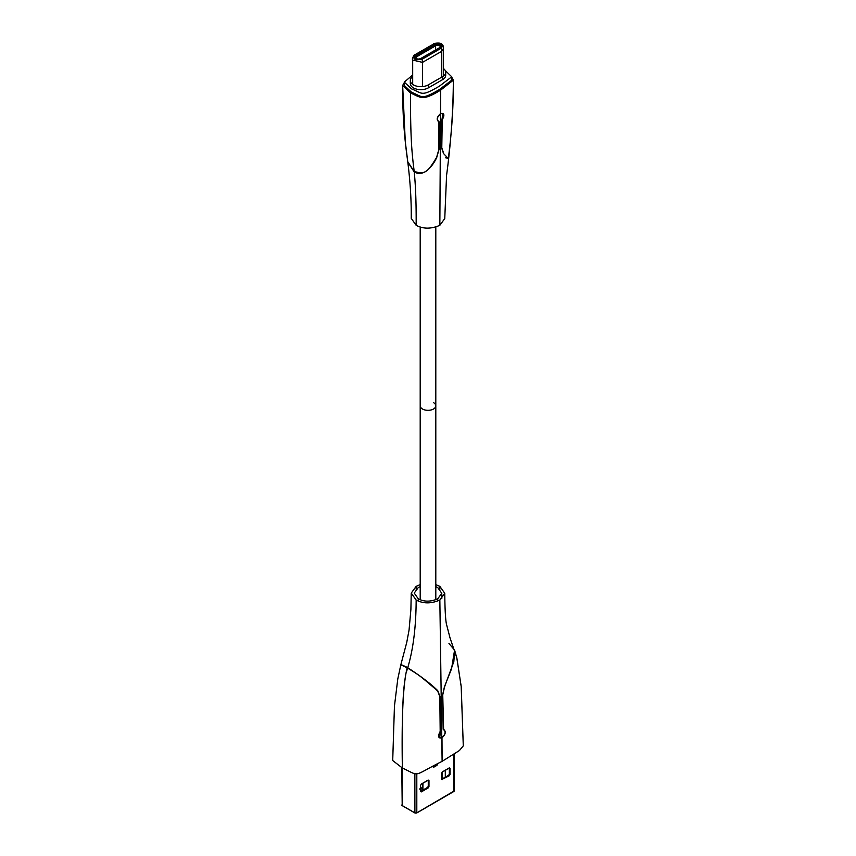 <?xml version="1.0" encoding="UTF-8"?>
<svg xmlns="http://www.w3.org/2000/svg" width="856" height="856" viewBox="0 0 856 856"><rect width="100%" height="100%" fill="white"/><g stroke="black" fill="none" stroke-linecap="round" stroke-linejoin="round"><path stroke-width="1.28" d="M416.155 600.024C423.281 603.79 431.178 603.79 439.845 600.024L442.113 761.348L459.405 750.541L463.289 745.854L461.202 686.566L456.794 657.815L454.579 650.089L448.961 643.498L454.579 650.089L451.561 668.771L444.457 686.747L442.584 694.976L443.515 729.676C446.04 731.527 445.527 734.181 441.985 737.658L442.113 761.348C411.715 776.531 420.949 776.767 402.363 767.993L392.711 760.535L402.363 767.993C402.363 714 401.978 690.257 407.221 667.391C420.788 676.165 430.953 683.912 437.726 690.632L439.984 696.474L440.594 730.714L439.674 737.872L440.594 730.714L439.984 696.474L437.726 690.632C430.953 683.912 420.788 676.165 407.221 667.391L400.908 664.491L407.221 667.391C401.978 690.257 402.363 714 402.363 767.993C401.592 722.218 402.812 690.557 406.044 673.041C412.688 653.556 416.059 629.213 416.155 600.024L411.244 593.09L416.155 586.349L416.155 589.11M441.985 737.851C445.709 734.234 446.244 731.441 443.601 729.462L442.745 694.879L444.585 686.78L453.83 661.635L454.686 650.4L456.879 658.146L461.224 686.812L463.289 745.854L459.405 750.541L442.113 761.348C411.715 776.531 420.949 776.767 402.363 767.993L392.711 760.535L402.363 767.993C420.949 776.767 411.715 776.531 442.113 761.348L459.405 750.541L463.289 745.854L461.202 686.566L456.794 657.815L454.579 650.089L451.561 668.771L444.457 686.747L442.584 694.976L443.183 729.216L444.189 729.89L443.515 729.676C446.04 731.527 445.527 734.181 441.985 737.658L439.674 737.872L441.985 737.658L442.113 761.348C411.715 776.531 420.949 776.767 402.363 767.993C402.363 714.321 401.978 690.535 407.124 667.787C421.612 676.711 419.215 675.309 437.587 690.824L439.824 696.57L440.187 731.431C437.598 736.395 438.197 738.525 441.985 737.851L442.113 761.348L459.405 750.541L463.289 745.854L461.17 686.212L456.772 657.708L450.042 637.955L446.393 623.885C445.462 619.145 444.917 608.948 444.756 593.294L439.845 600.024M439.845 589.163L439.845 586.349L435.8 584.648M420.2 584.605L416.155 586.349M439.845 586.349L444.756 593.294M407.124 667.787L400.822 664.823L406.75 642.396L409.061 630.037L410.891 609.568L411.244 593.09M418.263 601.051L418.263 598.804L414.229 593.09L418.263 587.569L420.2 586.628L418.263 587.569L414.229 593.09L418.263 598.804C424.137 601.907 430.622 601.907 437.737 598.804L441.771 593.294L437.737 587.569L435.8 586.649L437.737 587.569L441.771 593.294L437.737 598.804L437.737 601.072L437.737 598.804C430.622 601.907 424.137 601.907 418.263 598.804L418.263 601.051M420.97 788.483L422.586 787.103L422.586 783.379M441.739 779.281L441.739 772.872M445.302 777.227L445.302 770.261M442.06 772.24L442.06 779.099M422.918 783.187L422.918 789.981L420.531 791.415L420.531 785.423L421.345 784.021L428.161 780.083L428.974 780.554L428.974 786.546L428.161 787.948L421.345 791.886L420.531 791.415M421.612 787.937L419.996 788.601M420.606 790.559L422.265 789.607L422.265 787.766M422.265 787.734L422.586 787.103L422.265 787.734M422.265 789.607L422.918 789.981M436.614 764.483L433.596 766.152M442.445 779.709L441.632 779.238L441.632 773.246L442.445 771.834L449.261 767.907L450.063 768.367L450.063 774.37L449.261 775.771L441.824 779.474M416.808 773.45L416.808 812.868L414.903 812.975L402.245 805.667L414.86 812.868A1.38 0.792 0 0 0 416.808 812.868L453.798 791.511L453.798 754.35M433.521 402.641A7.8 4.505 180 0 1 435.8 405.83A7.8 4.505 180 0 1 430.985 409.992A7.8 4.505 180 0 1 422.479 409.008A7.8 4.505 180 0 1 420.2 405.83A7.8 4.505 0 0 0 422.479 409.008A7.8 4.505 0 0 0 430.985 409.992A7.8 4.505 0 0 0 435.8 405.83L435.8 599.746M441.835 120.557L442.862 113.452L441.835 120.557L441.621 147.895L443.547 153.566L448.319 158.585L445.42 157.665L448.319 158.585L443.547 153.566L441.621 147.895L441.835 120.557M407.745 161.645C404.353 137.302 402.555 115.699 402.652 85.461L404.267 82.7L402.652 85.461L404.267 82.7L402.652 85.461L410.473 92.93C410.441 141.903 412.057 152.721 414.079 171.339C424.779 174.763 427.369 172.644 436.581 157.461L438.85 149.49L438.839 121.798C436.196 119.829 436.774 117.069 440.594 113.506L440.658 90.115L453.348 80.164L451.733 77.126L453.348 80.164C453.509 105.63 451.829 131.771 448.319 158.585C451.829 131.771 453.509 105.63 453.348 80.164C453.199 111.023 450.952 142.738 446.575 175.32L444.756 218.569L439.845 225.299L440.658 90.115L453.348 80.164L440.658 90.115C422.254 101.383 421.173 97.605 410.473 92.93C421.173 97.605 422.254 101.383 440.658 90.115C422.254 101.383 421.173 97.605 410.473 92.93C410.431 142.267 412.089 152.914 414.122 171.767L407.788 162.019L414.122 171.767C422.96 177.652 432.355 167.006 436.731 157.504L439.021 149.393L439.246 122.055L438.24 121.381L438.925 121.595C436.421 119.754 436.977 117.122 440.594 113.688L442.862 113.452L440.594 113.688L440.658 90.115L453.348 80.164C453.509 105.502 451.85 131.514 448.362 158.178L448.362 158.178M439.246 122.055L438.925 121.595C436.421 119.754 436.977 117.122 440.594 113.688L440.658 90.115C422.254 101.383 421.173 97.605 410.473 92.93C410.463 136.275 411.661 149.415 413.405 165.112C415.385 179.418 416.305 199.48 416.155 225.299L411.244 218.366C411.436 200.529 410.249 181.493 407.691 161.249L405.284 141.796L402.652 85.461L410.473 92.93C410.431 142.267 412.089 152.914 414.122 171.767C422.96 177.652 432.355 167.006 436.731 157.504L439.021 149.393L439.246 122.055M416.155 225.299C423.281 229.066 431.178 229.066 439.845 225.299M414.079 171.339L407.756 161.698M402.652 85.461L410.473 92.93L402.652 85.461L405.188 140.833L407.788 162.019L405.188 140.833L402.652 85.461M443.675 153.363L441.782 147.799L442.242 119.829C444.853 114.886 444.296 112.778 440.594 113.506M443.312 68.459A10.561 6.099 180 0 1 445.698 72.321L445.698 75.317A10.561 6.099 180 0 1 442.606 79.629L428.321 87.868A10.561 6.099 180 0 1 413.395 87.868A10.561 6.099 180 0 1 410.302 83.567L410.302 80.56A10.561 6.099 180 0 1 412.688 76.708M445.698 72.321A10.561 6.099 180 0 1 442.606 76.633L428.321 84.872A10.561 6.099 180 0 1 413.395 84.872A10.561 6.099 180 0 1 410.302 80.56M404.267 82.09L404.267 85.461L411.608 92.277C422.736 96.653 420.724 100.494 439.524 89.463L451.733 80.164L451.733 76.783L439.524 86.092C420.724 97.124 422.736 93.283 411.608 88.906L404.267 82.09L412.688 75.007M445.184 70.449L451.733 76.783M422.158 59.203L441.3 48.15C443.633 43.934 441.14 42.5 433.842 43.838L414.7 54.891C412.367 59.107 414.86 60.551 422.158 59.203L422.479 62.392L412.688 60.048L412.688 84.423M415.995 55.64L435.137 44.587A3.445 1.99 180 0 1 438.893 44.159A3.445 1.99 180 0 1 441.011 45.999A3.445 1.99 180 0 1 440.005 47.401L420.863 58.454A3.445 1.99 180 0 1 417.107 58.882A3.445 1.99 180 0 1 414.989 57.052A3.445 1.99 180 0 1 415.995 55.64L435.137 44.587M441 46.181A3.445 1.99 0 0 0 438.743 44.501A3.445 1.99 0 0 0 435.137 44.961L435.629 45.807A2.75 1.594 180 0 1 438.625 45.464A2.75 1.594 180 0 1 440.326 46.93L439.663 47.743M415.791 58.336L415.674 57.983A2.75 1.594 180 0 1 416.476 56.86L415.995 56.015A3.445 1.99 0 0 0 415 57.234M421.345 791.886L420.724 791.65M428.161 787.948L420.863 791.415L428.974 786.546M428.974 780.554L428.653 786.546L428.46 780.126L421.195 784.117M437.619 763.916A1.455 0.845 -60 0 1 436.603 765.553L434.003 767.051A1.455 0.845 -60 0 1 432.976 766.495M434.003 767.051A2.29 1.327 -120 0 0 433.842 766.141M436.603 765.553A2.29 1.327 -120 0 0 436.442 764.643M441.632 779.056L441.643 773.064M449.261 775.771L441.953 779.238L450.063 774.37M450.063 768.367L449.742 774.37L449.25 767.928M449.261 767.907L442.295 771.941M441.632 773.246L442.392 771.941L449.55 767.95M427.679 787.488L428.321 786.172L427.679 787.488M420.403 791.458L427.561 787.467L428.257 786.268L428.278 780.116M448.769 775.301L449.421 773.995L448.769 775.301M441.493 779.281L448.651 775.29L449.346 774.092L449.379 767.939M414.86 773.557L414.903 812.975L416.754 812.975L453.798 791.511A1.38 0.792 0 0 0 454.204 790.944L454.204 754.093M402.202 767.907L402.202 805.56L414.86 812.868M401.796 805.004A1.38 0.792 0 0 0 402.202 805.56L401.796 767.672M416.808 812.868L454.204 790.944M442.606 79.629L442.606 76.633M428.321 84.872L428.321 87.868M433.553 44.009L433.596 43.752C438.957 42.297 442.178 43.121 443.269 46.224L443.312 48.995L441.632 51.339L441.632 77.19M422.479 86.584L422.479 62.392L441.632 51.339L441.3 48.15M414.7 54.891L433.842 43.838M412.688 60.048C411.961 59.235 412.549 57.491 414.443 54.805L414.4 55.084M416.476 58.69L416.476 56.86L435.629 45.807L435.629 49.926M392.711 760.535L394.445 706.114L397.783 679.001L400.822 664.823M441.803 598.686L441.771 593.294L441.803 598.686M419.772 789.168L422.415 787.584M420.606 791.318L420.606 785.327L421.302 784.117L428.46 780.126M420.2 599.724L420.2 227.001M435.8 227.043L435.8 405.83M443.312 48.995L443.312 76.173"/></g></svg>
